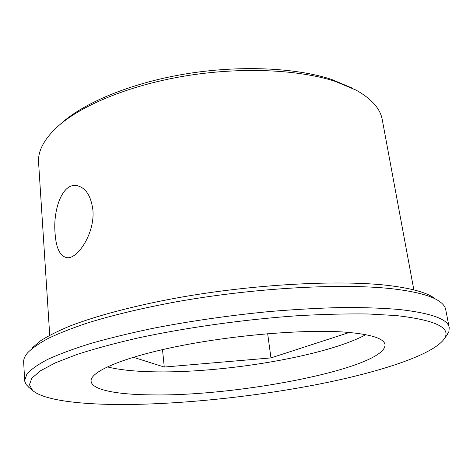 <?xml version="1.0" encoding="UTF-8"?>
<svg xmlns="http://www.w3.org/2000/svg" width="473" height="473" viewBox="0 0 473 473"><rect width="100%" height="100%" fill="white"/><g stroke="black" fill="none" stroke-linecap="round" stroke-linejoin="round"><path stroke-width="0.71" d="M60.402 124.163C83.118 103.126 129.951 83.313 184.381 74.137C238.8 65.002 295.554 67.556 331.472 79.369L351.711 87.877M413.851 289.884L382.279 119.764C380.369 108.731 371.636 98.851 356.086 90.124L335.387 81.433C298.599 69.36 240.16 66.752 184.103 76.159C128.035 85.601 79.89 105.934 56.713 127.414C43.782 139.689 37.739 151.407 38.591 162.576L49.718 335.239M123.932 404.521C182.43 404.244 253.617 396.741 316.165 384.691C378.075 372.618 432.127 355.383 443.987 339.212C452.046 328.031 436.159 320.15 396.321 315.574L368.319 313.983C346.839 313.688 323.148 314.273 297.251 315.751C244.198 319.452 185.984 327.612 137.744 338.024C114.584 343.363 94.281 348.861 76.839 354.514L55.347 362.85L40.371 370.82L31.845 378.187L29.432 384.768L32.602 390.45C43.646 400.241 79.949 404.628 123.932 404.521M29.261 387.694L26.198 384.62L24.797 381.427L24.679 380.469L26.878 374.113C30.846 369.514 37.745 364.624 47.578 359.445C59.143 354.153 73.611 348.796 90.976 343.386C109.896 338.018 131.051 332.897 154.429 328.031C191.346 320.919 229.63 315.426 269.285 311.559C294.945 309.413 319.186 308.065 342.009 307.521C363.619 307.438 382.716 308.094 399.295 309.502C431.382 313.144 448.02 319.174 449.214 327.588L448.936 331.49L446.547 335.718M31.963 348.134L40.039 341.122C47.572 336.232 57.458 331.236 69.702 326.128C96.078 315.905 133.776 305.83 177.399 297.842C254.888 283.889 342.523 279.502 391.017 285.798C412.32 288.595 426.723 292.675 434.22 298.031M449.214 327.588L445.702 309.543C445.164 306.681 443.106 303.979 439.529 301.443C432.015 296.057 417.387 291.971 395.647 289.186C346.171 282.901 256.076 287.507 176.441 301.78C142.598 308.041 113.112 315.059 87.984 322.828C72.493 327.984 59.362 333.122 48.577 338.242C39.2 343.286 32.229 348.116 27.659 352.746C24.815 356.08 23.479 359.202 23.662 362.111L24.679 380.469M55.081 233.331C52.941 210.503 61.91 182.868 76.727 185.611C85.53 187.462 90.917 195.532 92.879 209.823C95.168 233 77.537 259.482 66.906 257.679C59.988 256.224 56.051 248.106 55.081 233.331M107.241 366.882C118.593 369.685 133.226 371.305 151.129 371.754C220.69 373.759 325.424 356.541 365.848 334.677M345.509 332.164C305.564 329.149 234.963 334.849 178.8 346.135C122.501 357.417 89.9 371.802 91.1 381.22C91.845 390.095 117.883 394.736 153.358 394.908C240.473 396.232 386.601 367.692 385.01 344.61C384.046 338.414 370.879 334.263 345.509 332.164M133.315 357.257L164.255 367.054L270.946 357.919L349.293 332.466M164.255 367.054L162.505 349.618M270.946 357.919L267.671 333.719M443.987 339.212L447.434 334.506M76.727 185.611L77.401 185.729M32.602 390.45L28.102 386.737"/></g></svg>
